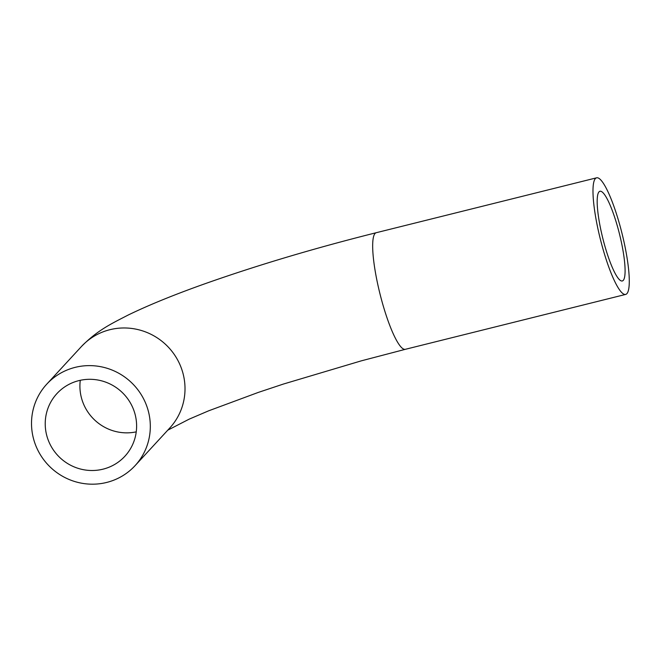 <?xml version="1.0" encoding="UTF-8"?>
<svg xmlns="http://www.w3.org/2000/svg" width="662" height="662" viewBox="0 0 662 662"><rect width="100%" height="100%" fill="white"/><g stroke="black" fill="none" stroke-linecap="round" stroke-linejoin="round"><path stroke-width="0.99" d="M134.982 413.932A46.224 45.074 42.7 0 1 124.911 456.226A46.224 45.074 42.7 0 1 103.024 469.168A46.224 45.074 42.7 0 1 52.041 447.901A46.224 45.074 42.7 0 1 56.924 393.592A46.224 45.074 42.7 0 1 101.418 380.799A46.224 45.074 42.7 0 1 134.982 413.932M148.197 410.639A60.085 58.595 42.7 0 1 135.106 465.618A60.085 58.595 42.7 0 1 77.264 482.242A60.085 58.595 42.7 0 1 33.638 439.179A60.085 58.595 42.7 0 1 46.721 384.192A60.085 58.595 42.7 0 1 104.571 367.567A60.085 58.595 42.7 0 1 148.197 410.639M618.068 228.589A46.224 8.614 -104 0 1 622.305 280.969A46.224 8.614 -104 0 1 602.776 238.204A46.224 8.614 -104 0 1 599.962 191.268A46.224 8.614 -104 0 1 618.068 228.589M620.153 226.33A60.085 11.204 -104 0 1 625.656 294.425A60.085 11.204 -104 0 1 600.26 238.825A60.085 11.204 -104 0 1 596.611 177.813A60.085 11.204 -104 0 1 620.153 226.33M136.24 431.856A46.224 45.074 42.7 0 1 81.542 398.226A46.224 45.074 42.7 0 1 80.284 380.302M135.106 465.618L169.803 427.958A60.085 58.595 -137.3 0 0 165.31 344.157A60.085 58.595 -137.3 0 0 81.418 346.54L46.721 384.192M625.656 294.425L405.343 349.313A60.085 11.204 -104 0 1 379.947 293.713A60.085 11.204 -104 0 1 376.289 232.701L596.611 177.813M405.343 349.313L361.328 360.84L283.353 384.068L258.296 392.417L208.662 410.812L189.142 419.162L167.743 430.192M376.289 232.701C315.948 247.82 259.818 264.494 207.893 282.715C175.96 293.969 149.364 304.76 128.097 315.079C111.588 323.627 97.612 330.04 81.418 346.54"/></g></svg>
